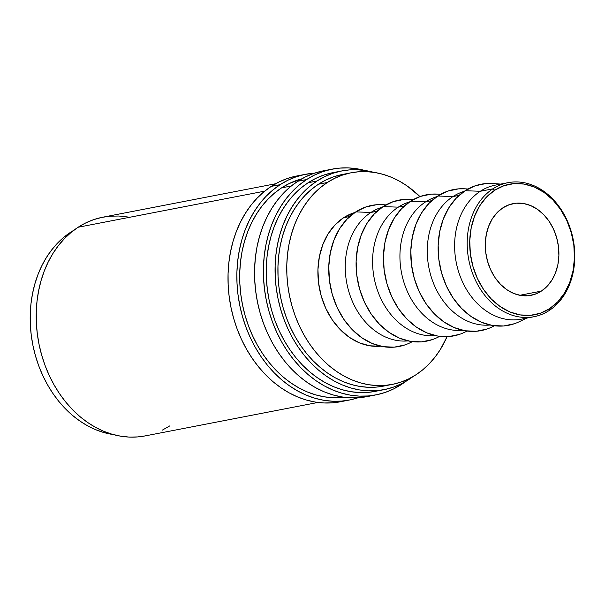 <?xml version="1.0" encoding="UTF-8"?>
<svg xmlns="http://www.w3.org/2000/svg" width="605" height="605" viewBox="0 0 605 605"><rect width="100%" height="100%" fill="white"/><g stroke="black" fill="none" stroke-linecap="round" stroke-linejoin="round"><path stroke-width="0.91" d="M492.878 188.843L494.724 190.227A66.474 51.788 -101 0 1 566.764 220.417A66.474 51.788 -101 0 1 549.476 308.739L549.113 310.554A68.267 53.187 79 0 0 566.862 219.842A68.267 53.187 79 0 0 492.878 188.843A68.267 53.187 -101 0 1 508.018 182.672A68.267 53.187 -101 0 1 570.621 229.476A68.267 53.187 -101 0 1 549.113 310.554A68.267 53.187 -101 0 1 533.973 316.725A68.267 53.187 -101 0 1 471.371 269.913A68.267 53.187 -101 0 1 492.878 188.843L480.31 191.271L492.878 188.843A68.267 53.187 79 0 0 475.122 279.548A68.267 53.187 79 0 0 549.113 310.554L549.476 308.739L540.242 313.269L530.305 315.349L520.05 314.902L509.879 311.938L500.176 306.569L491.313 299.014L483.637 289.553L477.436 278.55L472.951 266.427L470.357 253.661L469.752 240.73L471.159 228.138L474.524 216.363L479.712 205.859L486.533 197.033L494.724 190.227L503.957 185.697L513.895 183.618L524.149 184.064L534.321 187.028L544.024 192.398L552.887 199.952L560.563 209.413L566.764 220.417L571.249 232.532L573.842 245.305L574.447 258.237L573.041 270.828L569.683 282.603L564.488 293.1L557.666 301.925L549.476 308.739A66.474 51.788 -101 0 1 477.436 278.55A66.474 51.788 -101 0 1 494.724 190.227L492.878 188.843M305.616 174.278L296.768 175.987A114.98 89.578 79 0 0 271.259 186.378L280.107 184.669A114.98 89.578 -101 0 1 305.616 174.278A114.98 89.578 -101 0 1 314.57 173.136L304.572 174.482L296.087 176.826L287.904 180.23L280.107 184.669L271.259 186.378L263.916 191.8L257.095 198.16L250.871 205.39L245.297 213.421L240.435 222.186L236.321 231.586L233.001 241.539L230.505 251.952L228.856 262.714L228.07 273.732L228.161 284.902L229.121 296.102L230.944 307.234L233.606 318.192L237.092 328.863L241.365 339.148L246.379 348.956L252.088 358.183L258.441 366.736L265.368 374.548L272.81 381.528L280.697 387.623L288.94 392.758L297.478 396.903L306.221 399.996L315.076 402.03L323.97 402.968L332.81 402.809L340.517 401.75M332.153 169.135L323.304 170.852A114.98 89.578 79 0 0 297.804 181.243L306.652 179.526A114.98 89.578 -101 0 1 332.153 169.135A114.98 89.578 -101 0 1 364.898 170.474L357.547 168.871L348.661 167.933L339.821 168.092L331.116 169.347L322.631 171.691L314.449 175.095L306.652 179.526L297.804 181.243L290.46 186.665L283.639 193.018L277.415 200.247L271.842 208.286L266.979 217.044L262.865 226.444L259.537 236.404L257.042 246.81L255.393 257.579L254.614 268.597L254.705 279.76L255.658 290.96L257.48 302.099L260.15 313.05L263.636 323.728L267.902 334.013L272.916 343.814L278.625 353.04L284.978 361.601L291.905 369.405L299.354 376.393L307.234 382.481L315.485 387.623L324.023 391.76L332.758 394.861L341.613 396.888L350.507 397.825L359.347 397.666L367.053 396.615M405.743 381.445A114.98 89.578 -101 0 1 401.365 384.515A114.98 89.578 -101 0 1 375.864 394.906A114.98 89.578 -101 0 1 270.427 316.075A114.98 89.578 -101 0 1 306.652 179.526L299.301 184.948L292.487 191.309L286.263 198.538L280.69 206.57L275.82 215.335L271.705 224.735L268.386 234.687L265.89 245.101L264.241 255.87L263.462 266.888L263.546 278.05L264.506 289.25L266.329 300.382L268.998 311.341L272.484 322.011L276.75 332.304L281.764 342.105L287.473 351.331L293.826 359.892L300.753 367.696L308.195 374.676L316.082 380.772L324.333 385.907L332.863 390.051L341.606 393.144L350.461 395.178L359.355 396.116L368.195 395.957L376.9 394.702L385.385 392.358L393.568 388.955L405.743 381.445M508.018 182.672L495.45 185.1A68.267 53.187 79 0 0 480.31 191.271A68.267 53.187 -101 0 1 501.832 184.374M500.751 184.079L492.425 183.527A71.866 55.985 79 0 0 465.154 190.719L480.31 191.271L465.154 190.719L456.306 198.077L448.933 207.621L443.321 218.972L439.684 231.7L438.164 245.312L438.822 259.295L441.62 273.097L446.467 286.203L453.175 298.091L461.471 308.323L471.053 316.491L481.542 322.291L492.538 325.498L503.625 325.982L514.363 323.736M452.964 196.565L459.089 195.377L452.964 196.565A68.267 53.187 -101 0 1 464.209 191.346A68.267 53.187 79 0 0 452.964 196.565L437.808 196.012L452.964 196.565A68.267 53.187 79 0 0 430.707 275.184A68.267 53.187 79 0 0 490.088 325.021A68.267 53.187 -101 0 1 430.707 275.184A68.267 53.187 -101 0 1 452.964 196.565M467.99 189.01L465.079 188.821A71.866 55.985 79 0 0 437.808 196.012L428.96 203.371L421.587 212.915L415.975 224.266L412.338 236.994L410.818 250.606L411.476 264.589L414.281 278.391L419.121 291.497L425.829 303.385L434.125 313.617L443.707 321.784L454.196 327.585L465.192 330.791L476.279 331.275L487.017 329.029M425.617 201.858L431.743 200.671L425.617 201.858A68.267 53.187 -101 0 1 436.863 196.64A68.267 53.187 79 0 0 425.617 201.858L410.462 201.306L425.617 201.858A68.267 53.187 79 0 0 403.361 280.478A68.267 53.187 79 0 0 462.742 330.315A68.267 53.187 -101 0 1 403.361 280.478A68.267 53.187 -101 0 1 425.617 201.858M440.644 194.303L437.733 194.114A71.866 55.985 79 0 0 410.462 201.306L401.614 208.665L394.241 218.208L388.629 229.56L384.992 242.287L383.472 255.9L384.13 269.883L386.935 283.685L391.783 296.79L398.483 308.679L406.779 318.911L416.361 327.078L426.85 332.879L437.846 336.085L448.933 336.569L459.671 334.323M398.272 207.152L404.397 205.965L398.272 207.152A68.267 53.187 -101 0 1 409.517 201.934A68.267 53.187 79 0 0 398.272 207.152L383.116 206.6L398.272 207.152A68.267 53.187 79 0 0 376.015 285.772A68.267 53.187 79 0 0 435.396 335.609A68.267 53.187 -101 0 1 376.015 285.772A68.267 53.187 -101 0 1 398.272 207.152M413.298 199.597L410.387 199.408A71.866 55.985 79 0 0 383.116 206.6L374.268 213.958L366.895 223.502L361.283 234.853L357.646 247.581L356.126 261.194L356.784 275.177L359.589 288.978L364.437 302.084L371.137 313.972L379.433 324.204L389.015 332.372L399.504 338.172L410.508 341.379L421.587 341.863L432.333 339.617M370.925 212.446L377.051 211.258L370.925 212.446A68.267 53.187 -101 0 1 382.171 207.228A68.267 53.187 79 0 0 370.925 212.446L355.778 211.894L370.925 212.446A68.267 53.187 79 0 0 348.677 291.065A68.267 53.187 79 0 0 408.05 340.902A68.267 53.187 -101 0 1 348.677 291.065A68.267 53.187 -101 0 1 370.925 212.446M385.952 204.891L383.041 204.702A71.866 55.985 79 0 0 355.778 211.894L346.922 219.252L339.549 228.796L333.937 240.147L330.3 252.875L328.78 266.487L329.438 280.47L332.243 294.272L337.091 307.378L343.791 319.266L352.095 329.498L361.669 337.666L372.158 343.466L383.162 346.673L394.241 347.157L404.987 344.91M380.704 346.196A68.267 53.187 79 0 1 321.331 296.359A68.267 53.187 79 0 1 343.579 217.739L354.825 212.521A68.267 53.187 79 0 0 343.579 217.739L349.705 216.552L343.579 217.739L335.17 224.735L328.167 233.795L322.836 244.586L319.38 256.671L317.943 269.611L318.563 282.89L321.225 296.004L325.83 308.452L332.198 319.75L340.086 329.468L349.183 337.227L359.151 342.74L369.594 345.78L380.129 346.241M351.218 172.765L342.37 174.482A107.796 83.974 79 0 0 318.457 184.222L327.305 182.506A107.796 83.974 -101 0 1 351.218 172.765A107.796 83.974 -101 0 1 419.938 196.587L407.256 186.022L399.519 181.205L391.518 177.325L383.328 174.421L375.024 172.516L366.69 171.638L358.402 171.782L350.242 172.962L342.286 175.163L334.618 178.354L327.305 182.506L318.457 184.222L311.567 189.304L305.177 195.264L299.339 202.04L294.121 209.572L289.553 217.785L285.696 226.603L282.588 235.935L280.244 245.698L278.701 255.786L277.967 266.117L278.05 276.583L278.95 287.088L280.659 297.524L283.155 307.794L286.422 317.799L290.43 327.449L295.127 336.637L300.481 345.289L306.433 353.312L312.929 360.625L319.909 367.174L327.297 372.884L335.034 377.702L343.035 381.581L351.225 384.493L359.529 386.391L367.87 387.268L376.159 387.124L383.381 386.134M447.065 336.683A107.796 83.974 -101 0 1 416.104 374.684A107.796 83.974 -101 0 1 392.191 384.425A107.796 83.974 -101 0 1 293.349 310.516A107.796 83.974 -101 0 1 327.305 182.506L320.416 187.595L314.025 193.555L308.187 200.331L302.969 207.863L298.401 216.076L294.544 224.894L291.436 234.226L289.092 243.981L287.549 254.077L286.815 264.408L286.899 274.874L287.798 285.371L289.508 295.807L292.003 306.085L295.27 316.09L299.271 325.732L303.975 334.928L309.329 343.572L315.281 351.596L321.777 358.916L328.757 365.465L336.146 371.175L343.882 375.992L351.883 379.872L360.073 382.776L368.377 384.682L376.718 385.559L385.007 385.408L393.167 384.228L401.115 382.035L408.791 378.843L416.104 374.684L422.986 369.602L429.376 363.643L435.214 356.867L440.44 349.335L447.065 336.683M73.757 230.323L63.85 237.258L57.46 243.218L51.629 249.994L46.404 257.526L41.843 265.739L37.986 274.557L34.871 283.889L32.526 293.652L30.984 303.74L30.25 314.071L30.333 324.537L31.233 335.041L32.942 345.478L35.438 355.748L38.705 365.753L42.713 375.402L47.409 384.591L52.764 393.242L58.715 401.266L65.211 408.587L72.192 415.128L79.58 420.838L87.317 425.655L95.318 429.542L103.508 432.446L113.294 434.579A107.796 83.974 79 0 1 33.131 346.4A107.796 83.974 79 0 1 70.74 232.176A107.796 83.974 79 0 1 73.749 230.323M541.339 291.118A46.714 36.391 -101 0 1 530.978 295.338A46.714 36.391 -101 0 1 488.144 263.311A46.714 36.391 -101 0 1 502.861 207.84A46.714 36.391 -101 0 1 513.221 203.62A46.714 36.391 -101 0 1 556.055 235.648A46.714 36.391 -101 0 1 541.339 291.118L519.793 295.293L541.339 291.118L547.094 286.339L551.889 280.138L555.534 272.757L557.901 264.483L558.884 255.635L558.46 246.545L556.638 237.576L553.484 229.053L549.128 221.324L543.736 214.677L537.505 209.368L530.691 205.594L523.537 203.514L516.337 203.197L509.357 204.656L502.861 207.84L497.106 212.627L492.311 218.828L488.666 226.209L486.307 234.483L485.316 243.331L485.739 252.421L487.562 261.39L490.715 269.906L495.071 277.635L500.464 284.289L506.695 289.598L513.509 293.365L520.663 295.452L527.862 295.769L534.85 294.302L541.339 291.118M341.681 170.95L332.841 172.667A111.388 86.772 79 0 0 308.126 182.733L316.975 181.016A111.388 86.772 -101 0 1 341.681 170.95A111.388 86.772 -101 0 1 373.542 172.281L366.29 170.693L357.676 169.786L349.108 169.937L340.675 171.154L332.455 173.423L324.53 176.72L316.975 181.016L308.126 182.733A111.388 86.772 79 0 0 273.044 315.008A111.388 86.772 79 0 0 375.176 391.382L384.024 389.665A111.388 86.772 -101 0 1 281.885 313.299A111.388 86.772 -101 0 1 316.975 181.016L309.858 186.272L303.256 192.428L297.229 199.431L291.829 207.22L287.11 215.705L283.125 224.81L279.911 234.453L277.491 244.541L275.895 254.97L275.139 265.648L275.222 276.462L276.152 287.315L277.914 298.099L280.501 308.709L283.874 319.047L288.01 329.014L292.873 338.513L298.401 347.452L304.549 355.74L311.265 363.302L318.48 370.071L326.118 375.97L334.104 380.953L342.377 384.962L350.839 387.964L359.423 389.93L368.037 390.838L376.597 390.679L385.03 389.461L393.25 387.192L401.175 383.895L408.73 379.6A111.388 86.772 -101 0 1 384.024 389.665M413.086 376.544A111.388 86.772 -101 0 1 408.73 379.6L413.086 376.544M281.59 187.868L291.27 185.992L281.59 187.868A111.388 86.772 79 0 0 245.615 317.285A111.388 86.772 79 0 0 344.011 397.251L332.644 397.689L324.03 396.782L315.455 394.815L306.985 391.813L298.719 387.797L290.725 382.821L283.087 376.923L275.88 370.154L269.165 362.592L263.016 354.303L257.48 345.364L252.625 335.866L248.489 325.898L245.108 315.56L242.529 304.95L240.767 294.166L239.837 283.314L239.746 272.492L240.51 261.821L242.106 251.393L244.526 241.304L247.74 231.662L251.725 222.557L256.437 214.064L261.836 206.282L267.871 199.279L274.473 193.124L281.59 187.868A111.388 86.772 79 0 1 301.729 178.853L289.145 183.572L281.59 187.868M275.638 183.738L102.812 217.195A111.388 86.772 79 0 0 78.105 227.261L264.733 191.135L78.105 227.261A111.388 86.772 79 0 0 43.016 359.536A111.388 86.772 79 0 0 145.155 435.91L317.973 402.454M127.421 216.938L118.807 216.023L110.239 216.182L101.806 217.399L93.586 219.668L85.66 222.965L78.105 227.261L70.989 232.517L64.387 238.673L58.36 245.675L52.96 253.457L48.241 261.942L44.256 271.055L41.042 280.697L38.622 290.786L37.026 301.214L36.27 311.885L36.353 322.699L37.283 333.552L39.045 344.336L41.632 354.954L45.004 365.291L49.141 375.259L54.004 384.757L59.532 393.696L65.68 401.985L72.396 409.547L79.61 416.316L87.249 422.214L95.235 427.19L103.508 431.199L111.97 434.201L120.554 436.167L129.168 437.082L137.728 436.923L145.2 435.902M162.306 430.14L169.861 425.844M341.394 174.679L333.438 176.872L325.77 180.063L318.457 184.222A107.796 83.974 79 0 0 284.501 312.233A107.796 83.974 79 0 0 383.343 386.141L392.191 384.425M383.298 204.717L376.507 204.74L365.76 206.993L355.778 211.894A71.866 55.985 79 0 0 335.616 304.005A71.866 55.985 79 0 0 409.804 342.922L412.428 341.659M410.644 199.423L403.853 199.446L393.106 201.699L383.116 206.6A71.866 55.985 79 0 0 362.962 298.711A71.866 55.985 79 0 0 437.143 337.628L439.774 336.365M437.99 194.129L431.199 194.152L420.452 196.406L410.462 201.306A71.866 55.985 79 0 0 390.308 293.417A71.866 55.985 79 0 0 464.489 332.334L467.12 331.071M465.336 188.836L458.545 188.858L447.798 191.112L437.808 196.012A71.866 55.985 79 0 0 417.654 288.124A71.866 55.985 79 0 0 491.835 327.04L494.466 325.777M492.682 183.542L485.891 183.565L475.144 185.818L465.154 190.719A71.866 55.985 79 0 0 445 282.83A71.866 55.985 79 0 0 519.181 321.754L526.705 318.132M527.59 317.451A68.267 53.187 -101 0 1 460.148 276.213A68.267 53.187 -101 0 1 480.31 191.271A68.267 53.187 79 0 0 458.802 272.348A68.267 53.187 79 0 0 521.404 319.153L533.973 316.725M322.268 171.056L313.783 173.401L305.601 176.804L297.804 181.243A114.98 89.578 79 0 0 261.579 317.784A114.98 89.578 79 0 0 367.016 396.623L375.864 394.906M331.827 172.871L323.615 175.14L315.681 178.437L308.126 182.733L301.01 187.981L294.408 194.145L288.381 201.147L282.981 208.929L278.262 217.414L274.277 226.527L271.063 236.169L268.643 246.258L267.047 256.686L266.291 267.357L266.374 278.171L267.304 289.024L269.074 299.808L271.653 310.425L275.025 320.763L279.162 330.731L284.025 340.229L289.553 349.161L295.709 357.457L302.417 365.019L309.631 371.78L317.27 377.686L325.256 382.662L333.529 386.671L341.991 389.673L350.575 391.639L359.188 392.547L367.757 392.395L375.221 391.374M295.724 176.199L287.239 178.543L279.064 181.946L271.259 186.378A114.98 89.578 79 0 0 235.042 322.926A114.98 89.578 79 0 0 340.471 401.758L349.319 400.049A114.98 89.578 -101 0 1 243.891 321.21A114.98 89.578 -101 0 1 280.107 184.669L272.764 190.091L265.943 196.444L259.719 203.673L254.145 211.712L249.283 220.47L245.169 229.87L241.849 239.83L239.353 250.236L237.704 261.005L236.918 272.023L237.009 283.185L237.969 294.385L239.792 305.525L242.454 316.476L245.94 327.154L250.213 337.439L255.227 347.24L260.937 356.466L267.281 365.027L274.216 372.831L281.658 379.819L289.538 385.907L297.789 391.049L306.327 395.186L315.061 398.287L323.925 400.313L332.818 401.251L341.659 401.092L350.363 399.837L358.054 397.757A114.98 89.578 -101 0 1 349.319 400.049"/></g></svg>
